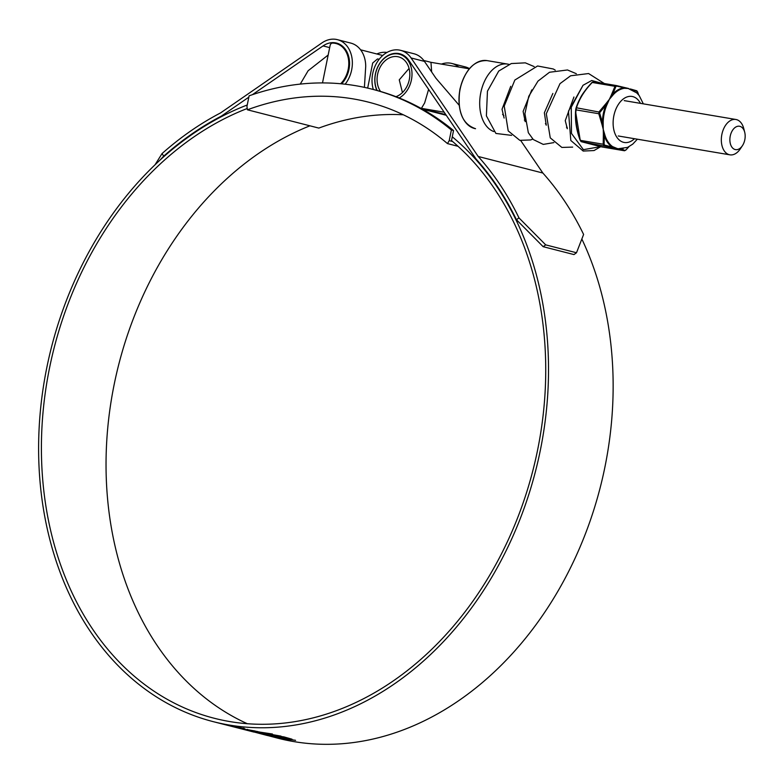 <?xml version="1.0" encoding="UTF-8"?>
<svg xmlns="http://www.w3.org/2000/svg" width="784" height="784" viewBox="0 0 784 784"><rect width="100%" height="100%" fill="white"/><g stroke="black" fill="none" stroke-linecap="round" stroke-linejoin="round"><path stroke-width="1.18" d="M451.378 129.987A329.251 254.79 -75.6 0 0 371.871 89.121A329.251 254.79 -75.6 0 0 249.106 95.824L246.94 106.467L247.411 109.799A315.795 244.373 104.4 0 1 368.539 102.155A315.795 244.373 104.4 0 1 447.458 143.59L449.212 140.64L451.378 129.987L453.544 130.546A329.251 254.79 -75.6 0 0 374.037 89.68L371.871 89.121M453.544 130.546L451.378 141.189L449.212 140.64M458.032 146.304L447.458 143.59M451.378 141.189L452.593 141.502M403.339 114.797A315.795 244.373 -75.6 0 0 318.814 128.086L247.411 109.799M744.8 139.797A11.858 7.497 99.6 0 0 744.692 132.192A11.858 7.497 99.6 0 0 737.362 126.361A11.858 7.497 99.6 0 0 730.247 136.073A11.858 7.497 99.6 0 0 733.226 148.568A11.858 7.497 99.6 0 0 742.409 145.716A11.858 7.497 99.6 0 0 744.8 139.797M742.409 145.716L740.272 148.921A17.924 11.329 -80.4 0 1 729.904 154.83A17.924 11.329 -80.4 0 1 721.888 134.338A17.924 11.329 -80.4 0 1 735.872 119.482A17.924 11.329 -80.4 0 1 743.732 128.468L744.692 132.192M379.211 59.231L377.506 58.947L372.684 63.014L367.676 88.092M340.638 83.751A23.491 18.179 -75.6 0 0 348.615 60.29A23.491 18.179 -75.6 0 0 336.062 43.532A23.491 18.179 -75.6 0 0 332.485 43.091A2.754 2.136 -75.6 0 0 330.113 45.452L322.498 82.918M247.391 723.74A319.323 247.107 104.4 0 1 114.209 384.287A319.323 247.107 104.4 0 1 309.935 125.812M451.506 140.571A319.323 247.107 104.4 0 1 537.569 450.163A319.323 247.107 104.4 0 1 214.346 718.291A319.323 247.107 104.4 0 1 49.578 367.735A319.323 247.107 104.4 0 1 247.225 108.506M518.979 217.903L545.713 244.873L543.165 246.686L516.431 219.726L518.979 217.903A326.938 252.997 -75.6 0 0 478.211 156.477L411.081 57.957A27.577 21.335 -75.6 0 0 400.624 50.343A27.577 21.335 -75.6 0 0 372.714 73.5A27.577 21.335 -75.6 0 0 373.331 89.494M400.624 50.343L413.991 53.763A27.577 21.335 104.4 0 1 424.448 61.387L435.933 78.243L459.13 105.223M516.431 219.726A323.41 250.263 -75.6 0 0 476.104 159.074L408.866 60.407A24.049 18.61 -75.6 0 0 399.752 53.763A24.049 18.61 -75.6 0 0 375.409 73.951A24.049 18.61 -75.6 0 0 376.898 90.434M452.27 136.788A322.861 249.841 104.4 0 1 540.264 450.624A322.861 249.841 104.4 0 1 213.473 721.711A322.861 249.841 104.4 0 1 46.873 367.275A322.861 249.841 104.4 0 1 247.234 104.987M581.904 239.149A322.861 249.841 104.4 0 1 604.895 467.176A322.861 249.841 104.4 0 1 278.104 738.263L251.527 731.305L248.185 729.855L242.599 729.081L253.898 732.06L213.473 721.711M253.546 731.864L267.501 735.549M242.658 728.816L241.805 728.728M295.578 740.361L272.969 736.441L283.504 739.116M295.401 740.263L283.455 739.028M275.223 736.911L275.978 737.029L275.115 737.45M280.211 736.127L285.886 737.822L285.778 738.361L292.001 739.185L283.906 736.891L266.207 734.324M285.778 738.361L280.104 736.676L273.763 735.764L278.594 737.274L271.872 736.088L266.531 734.324M281.005 736.117L272.479 734.628L269.353 733.834L272.45 734.01L255.241 731.413L266.658 733.804L261.033 732.913L263.767 733.648L281.005 736.117M260.102 732.119L253.085 730.904L260.102 732.119M257.789 731.59L250.488 730.316L257.789 731.59M247.048 729.571L255.133 731.011L247.048 729.571M243.128 728.287C245.725 729.012 245.353 729.1 242.011 728.532L231.202 726.102C228.585 725.445 228.948 725.425 232.289 726.043L244.853 728.875M231.211 726.062L229.467 725.602L229.575 725.063M300.252 84.094L308.132 70.736L328.173 55.027M341.618 83.839A24.049 18.61 -75.6 0 0 349.35 59.937A24.049 18.61 -75.6 0 0 336.542 43.081A24.049 18.61 -75.6 0 0 323.047 45.913L252.428 94.668M248.832 97.157L221.46 116.052L222.195 116.238M478.211 156.477L542.851 173.029L520.733 140.571M458.689 67.012A27.577 21.335 -75.6 0 0 451.898 63.475A27.577 21.335 -75.6 0 0 441.441 64.092M469.459 68.61A27.577 21.335 -75.6 0 0 465.265 66.895L451.898 63.475M386.963 52.45A27.577 21.335 -75.6 0 0 376.849 53.978M345.146 84.211A27.577 21.335 -75.6 0 0 337.414 39.661L350.781 43.091A27.577 21.335 104.4 0 1 365.716 66.385L364.403 87.367M337.414 39.661A27.577 21.335 -75.6 0 0 321.94 42.904L220.52 112.945A326.938 252.997 -75.6 0 0 162.043 153.586L163.709 156.134L160.034 160.073M155.065 164.738L162.043 153.586M221.46 116.052A323.41 250.263 -75.6 0 0 163.709 156.134M543.165 246.686L573.966 254.575L576.505 252.752L583.61 234.455A326.938 252.997 -75.6 0 0 542.851 173.029M545.713 244.873L576.505 252.752M232.074 726.288L241.305 728.356C244.157 728.836 244.481 728.767 242.246 728.16L232.985 726.229C230.133 725.7 229.83 725.719 232.074 726.288C229.83 725.719 230.133 725.7 232.985 726.229L232.995 726.18M241.305 728.356C244.157 728.836 244.481 728.767 242.246 728.16L242.266 728.081M275.968 737.097L282.583 738.548M280.456 738.126L280.349 738.665M269.451 734.735L274.753 736.058M285.886 737.822L288.679 738.205M271.989 735.549L271.872 736.088M265.835 733.02L266.658 733.804M247.421 729.826L245.392 729.287M234.553 726.631L233.74 726.484M235.357 726.778L234.524 726.797M430.965 62.328L431.651 71.952M502.583 114.386A17.924 11.329 99.6 0 0 503.896 115.64M409.062 68.443L399.262 79.841L402.447 92.561M395.94 96.667A20.737 16.043 -75.6 0 0 409.297 79.645A20.737 16.043 -75.6 0 0 398.595 56.879A20.737 16.043 -75.6 0 0 377.604 74.294A20.737 16.043 -75.6 0 0 380.534 91.454M399.213 97.961A23.491 18.179 -75.6 0 0 411.404 80.007A23.491 18.179 -75.6 0 0 399.281 54.214A23.491 18.179 -75.6 0 0 375.497 73.941A23.491 18.179 -75.6 0 0 377.153 90.503M428.613 89.376L424.634 102.959L421.42 108.339L444.175 112.21M623.123 148.725A31.056 19.629 -80.4 0 1 620.83 149.205L619.536 149.097A0.862 0.715 105 0 1 619.027 149.225L612.804 147.637A0.862 0.608 -76.1 0 0 613.245 147.48L611.951 146.931A31.056 19.629 -80.4 0 1 604.317 135.867L603.945 134.005L603.366 133.956L603.249 129.35L602.004 124.558L602.573 124.499L602.377 122.461A31.056 19.629 -80.4 0 1 603.347 113.611A31.056 19.629 -80.4 0 1 605.895 105.164L599.584 112.788L602.377 122.461L603.18 122.5L603.249 129.35L605.091 135.72A30.625 19.355 99.6 0 0 612.618 146.628L617.87 148.803L627.572 147.382L632.776 144.099L637.363 139.199M580.797 141.12L580.199 140.365C576.23 129.683 574.741 119.393 575.73 109.505L576.015 108.153C578.827 99.176 584.158 90.63 591.989 82.516L592.812 82.055M625.779 88.19A0.862 0.706 -92.3 0 1 625.367 87.906L628.69 88.523L624.485 88.298A0.862 0.657 -96.7 0 1 623.986 87.788L616.685 86.093L615.871 86.554L612.833 94.031L613.49 94.452L609.354 99.352L611.216 95.354L612.833 94.031A31.056 19.629 -80.4 0 1 623.986 87.788L625.367 87.906A0.862 0.608 -76.1 0 0 625.005 87.622L627.788 88.327M606.649 105.438L605.895 105.164L606.855 103.41L606.355 103.155L609.354 99.352L606.649 105.438A30.625 19.355 99.6 0 0 604.141 113.768A30.625 19.355 99.6 0 0 603.18 122.5M625.681 149.969L624.329 150.734A0.862 0.784 106.8 0 0 625.122 150.391L620.83 149.205A0.862 0.657 83.3 0 1 621.046 148.95M604.111 144.334L604.67 145.148A0.862 0.49 103.1 0 1 604.141 145.559L603.21 144.217L604.111 144.334L604.317 135.867L605.091 135.72M604.67 145.148L611.951 146.931A0.862 0.637 124.7 0 1 612.618 146.628M631.659 89.523L632.855 90.062A0.862 0.637 -55.3 0 0 632.864 90.082M612.804 147.637L581.395 141.718A0.862 0.784 106.8 0 1 581.316 141.698L580.464 140.375L581.395 141.718L601.583 146.892A0.862 0.49 103.1 0 1 601.563 146.882L624.329 150.734L619.027 149.225M601.563 146.882L581.316 141.698A0.862 0.784 106.8 0 1 580.826 141.218M576.015 108.153A0.862 0.49 18.3 0 1 576.034 108.055L576.044 109.887C575.054 119.599 576.534 129.762 580.464 140.375L603.21 144.217L603.366 133.956M591.989 82.516L591.998 82.418C585.844 89.307 581.983 94.462 580.395 97.873L576.034 108.055A0.862 0.49 18.3 0 1 576.475 107.79L576.044 109.887L598.79 113.729L599.221 111.632L606.355 103.155M580.229 140.307L575.593 111.534M615.871 86.554A0.862 0.49 -161.7 0 0 614.989 86.309L592.243 82.467L593.606 81.712L592.243 82.467C584.55 90.464 579.288 98.902 576.475 107.79L599.897 112.19M593.547 81.703L625.005 87.622M638.676 94.933L637.666 92.051M637.696 92.14L637.137 91.326A0.862 0.784 -73.2 0 0 636.618 90.748L636.618 90.748A0.862 0.784 -73.2 0 0 636.539 90.728L631.238 89.219A0.862 0.715 105 0 1 631.287 89.229L631.287 89.229A0.862 0.715 105 0 1 631.649 89.494M616.685 86.093A0.862 0.49 -76.9 0 0 616.342 85.554L614.989 86.309L611.216 95.354M599.633 113.464L598.79 113.729L602.004 124.558M601.671 146.912L624.329 150.734M625.122 150.391L625.828 150.038M630.267 88.955L631.238 89.219M637.137 91.326L632.855 90.062A31.056 19.629 -80.4 0 1 633.021 90.17M628.445 88.455L616.263 85.534M625.946 149.93L628.817 146.775M600.015 82.79L591.704 80.507L583.022 85.289L571.262 107.251L571.487 133.456L583.394 149.666L600.593 146.657M511.599 135.367L495.9 133.447L486.394 115.885L487.452 91.169L498.732 71.05L511.315 63.553L525.329 62.847L534.188 66.601M411.081 57.957L424.448 61.387M422.537 109.201L446.263 115.277M323.047 45.913L329.682 47.608M281.848 738.42L281.73 738.959M246.078 729.473L245.96 730.012M487.06 60.613A34.525 21.825 99.6 0 0 460.12 89.229A34.525 21.825 99.6 0 0 475.555 128.703C462.227 124.146 457.013 110.985 459.924 89.209C465.069 69.747 474.114 60.211 487.06 60.613L507.709 64.102A34.525 21.825 99.6 0 0 480.778 92.718A34.525 21.825 99.6 0 0 493.842 131.565M460.384 111.22A33.977 21.472 -80.4 0 1 460.041 89.249A33.977 21.472 -80.4 0 1 466.99 72.148M634.501 138.709A23.334 14.749 -80.4 0 1 618.184 138.944A23.334 14.749 -80.4 0 1 613.852 115.797A23.334 14.749 -80.4 0 1 625.916 97.392A23.334 14.749 -80.4 0 1 640.469 103.361M612.226 95.785L611.775 95.521L609.354 99.352L606.855 103.41L607.394 103.547M603.112 124.578L602.573 124.499L603.249 129.35L603.945 134.005L604.474 133.927M613.745 147.363A0.862 0.696 121.7 0 0 613.245 147.48L619.536 149.097A0.862 0.608 90.1 0 1 619.752 148.96M624.485 88.298A30.625 19.355 99.6 0 0 613.49 94.452M593.606 81.712L616.175 85.525M735.872 119.482L624.231 100.626M336.062 43.532L340.246 44.6M360.591 49.813L382.729 55.488M729.904 154.83L618.262 135.975M567.185 127.341L566.479 127.224M546.115 123.784L545.409 123.666M525.045 120.226L524.339 120.109M243.834 728.111L243.726 728.65M230.682 725.308L230.574 725.847M275.988 737.038L275.88 737.577M247.509 729.365L247.401 729.904M240.482 727.415L240.374 727.954M234.024 726.072L233.906 726.611M507.709 64.102L509.051 64.376M469.293 68.806L430.984 62.328L423.801 60.495M399.281 54.214L403.456 55.282M420.773 108.221L445.822 114.64M643.331 103.851L639.205 95.609L636.784 92.914L627.935 88.347M638.744 95.031L636.618 90.748L630.228 88.945M624.378 150.744L625.936 150.028L628.944 146.706M573.927 97L565.254 120.628L567.332 128.743M552.857 93.453L544.361 112.788L546.252 125.185M531.787 89.886L523.124 111.397L525.182 121.628M510.717 86.328L502.025 109.28L504.112 118.061M583.022 85.289L568.469 111.191L570.811 140.493L583.208 151.067L594.066 150.548L600.681 146.677M604.317 83.516L588.598 73.539L570.615 75.793L559.992 83.653L546.301 113.719L550.26 137.866L561.854 147.431L572.663 147.108M576.328 73.716L567.489 69.972L549.506 72.255L537.971 81.124L528.759 96.295L524.927 113.68L528.338 132.721L533.306 139.552L543.273 144.403L553.857 142.61M566.979 128.223L567.214 127.714M555.258 70.158L553.259 68.972L537.589 65.983L514.843 80.046L504.23 106.075L508.208 130.908L519.821 140.346L530.67 139.944L532.787 139.052M545.909 124.656L546.144 124.146"/></g></svg>
